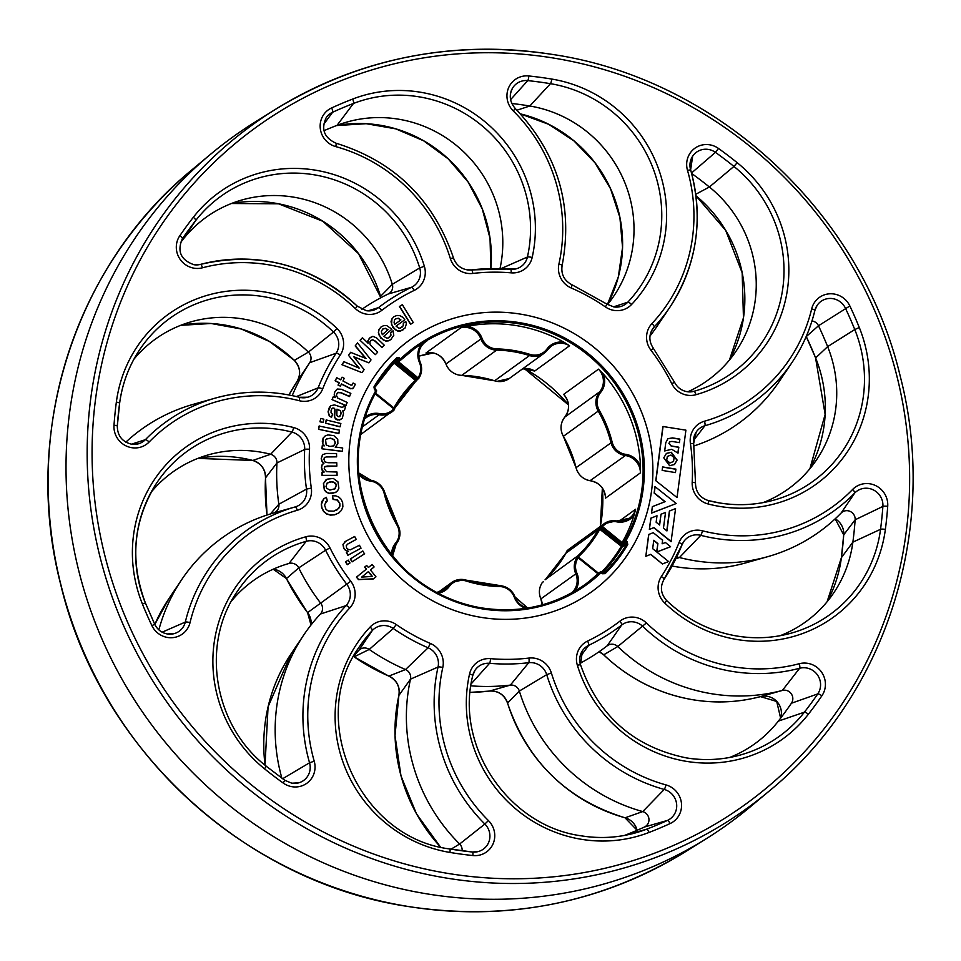 <?xml version="1.0" encoding="UTF-8"?>
<svg xmlns="http://www.w3.org/2000/svg" width="961" height="961" viewBox="0 0 961 961"><rect width="100%" height="100%" fill="white"/><g stroke="black" fill="none" stroke-linecap="round" stroke-linejoin="round"><path stroke-width="1.44" d="M780.296 635.665A122.576 118.575 54.1 0 0 833.812 592.757A122.576 118.575 54.1 0 0 852.875 542.136A383.787 371.27 54.1 0 0 855.146 519.769A8.337 8.06 54.1 0 0 841.103 513.042A175.503 169.785 -125.9 0 1 767.851 556.635A175.503 169.785 -125.9 0 1 679.427 557.524A8.337 8.06 54.1 0 0 676.556 557.308M281.885 778.182A175.503 169.785 -125.9 0 1 303.952 634.704A175.503 169.785 -125.9 0 1 320.409 614.031A8.337 8.06 54.1 0 0 320.794 603.352A208.273 201.486 -125.9 0 1 298.727 567.903A8.337 8.06 54.1 0 0 289.033 563.458L289.033 563.458A122.576 118.575 54.1 0 0 231.589 600.937M462.133 850.785A8.337 8.06 54.1 0 0 459.634 844.01A175.503 169.785 -125.9 0 1 410.491 679.163A8.337 8.06 54.1 0 0 405.53 669.553A208.273 201.486 -125.9 0 1 369.216 649.444A8.337 8.06 54.1 0 0 358.765 650.429A122.576 118.575 54.1 0 0 353.816 656.051M729.555 757.496A122.576 118.575 54.1 0 0 778.338 721.122A383.787 371.27 54.1 0 0 791.42 703.248A8.337 8.06 54.1 0 0 782.362 690.43A175.503 169.785 -125.9 0 1 617.767 646.537A8.337 8.06 54.1 0 0 607.184 645.816A208.273 201.486 -125.9 0 1 580.132 663.27M624.518 835.433A383.787 371.27 54.1 0 0 644.375 827.049A8.337 8.06 54.1 0 0 642.741 811.577A175.503 169.785 -125.9 0 1 519.336 691.055A8.337 8.06 54.1 0 0 510.363 685.097A208.273 201.486 -125.9 0 1 470.89 685.83M158.853 629.863A175.503 169.785 -125.9 0 1 181.725 579.591A175.503 169.785 -125.9 0 1 273.224 513.126A8.337 8.06 54.1 0 0 278.846 504.237A208.273 201.486 -125.9 0 1 276.948 462.95A8.337 8.06 54.1 0 0 270.594 454.265A122.576 118.575 54.1 0 0 208.549 454.805A122.576 118.575 54.1 0 0 151.093 492.284M768.956 791.263A421.831 408.077 -125.9 0 1 445.832 877.97A421.831 408.077 -125.9 0 1 97.301 545.428A421.831 408.077 -125.9 0 1 275.146 109.542C360.723 57.468 453.784 39.197 554.341 54.717C718.372 79.715 861.993 213.438 900.385 376.88C939.534 527.925 886.486 695.271 768.956 791.263L750.493 806.675A423.489 409.686 -125.9 0 1 706.251 838.725A423.489 409.686 -125.9 0 1 426.095 893.73A423.489 409.686 -125.9 0 1 83.187 587.111A423.489 409.686 -125.9 0 1 210.507 154.325A423.489 409.686 -125.9 0 1 254.749 122.275L275.146 109.542A421.831 408.077 -125.9 0 1 554.209 54.753M763.118 502.603A122.576 118.575 54.1 0 0 816.634 459.694A122.576 118.575 54.1 0 0 827.637 346.633A383.787 371.27 54.1 0 0 818.496 325.755A8.337 8.06 54.1 0 0 811.985 320.95M520.814 314.175A155.346 150.276 -125.9 0 1 647.954 431.621A155.346 150.276 -125.9 0 1 591.988 591.556A155.346 150.276 -125.9 0 1 480.896 617.334A155.346 150.276 -125.9 0 1 353.756 499.888A155.346 150.276 -125.9 0 1 409.734 339.954A155.346 150.276 -125.9 0 1 520.814 314.175A155.346 150.276 54.1 0 0 426.78 329.311A155.346 150.276 54.1 0 0 351.51 489.798A155.346 150.276 54.1 0 0 480.896 617.334A155.346 150.276 54.1 0 0 607.4 578.678A155.346 150.276 54.1 0 0 645.059 421.687A155.346 150.276 54.1 0 0 520.814 314.175M666.333 453.46L671.162 452.379L676.94 460.187L674.394 464.583M669.757 463.01L673.565 461.484L674.081 457.556L670.958 455.046L667.33 456.439L666.646 460.487L669.757 463.01L673.565 461.484M655.162 486.482L654.309 492.945L665.096 501.666L652.351 506.639L651.498 513.114L676.244 503.504L654.994 486.602L654.141 493.077L664.88 501.75M657.889 543.602L656.783 551.998L670.562 546.689L665.42 542.521L662.129 543.794L662.597 540.238L653.24 532.682L648.687 534.496L645.816 556.287L650.609 554.437L662.429 563.987L668.604 561.548L652.663 548.671L653.768 540.274L657.889 543.602L656.639 551.878M656.831 552.034L670.382 546.809M413.302 322.596L410.539 324.301L399.416 306.499L402.335 304.673L413.302 322.596M403.32 323.304L405.806 321.503L406.383 323.809L405.098 327.977L400.605 330.92L397.806 330.908L395.199 329.671L391.523 324.53L391.968 318.896L393.998 316.649L396.965 315.436L399.98 315.701L402.707 317.226L404.821 319.785L396.052 326.115L398.671 328.097L400.244 328.181L403.38 325.599L403.32 323.304L403.212 325.719L401.722 327.569M403.308 329.695L400.437 331.04L397.638 331.028L392.749 327.437L391.019 321.755L391.8 319.028L393.998 316.649M368.111 343.113L368.075 340.626L369.372 338.212L372.904 336.314L376.664 337.96L384.22 345.155L382.01 347.534L375.09 340.951L372.7 339.701L370.67 340.711L369.877 342.008L370.177 344.807L377.625 352.255L375.415 354.633L360.051 340.29L362.429 337.779L368.063 343.149M367.943 343.233L367.907 340.747L370.357 337.311M382.01 347.534L374.922 341.071L372.532 339.822L370.502 340.831M366.021 358.441L355.354 345.828L357.456 342.873L371.018 359.907L368.916 362.862L353.684 356.663L364.111 369.637L361.973 372.64L341.876 364.675L343.978 361.72L359.126 368.111M358.837 367.991L348.519 355.33L350.633 352.351L365.985 358.489M365.673 358.357L355.186 345.948L357.456 342.873M368.916 362.862L353.816 356.915M353.456 387.956L350.921 388.688L341.491 383.92L340.398 386.13L338.2 384.965L339.293 382.754L335.281 380.64L336.734 377.709L340.735 379.823L342.044 377.18L344.242 378.346L342.933 380.988L350.885 385.133L352.098 385.013L353.107 383.019L355.378 384.22L353.456 387.956L352.086 388.833L353.276 388.076L350.753 388.809L341.407 384.088M340.398 386.13L338.032 385.085L339.125 382.874L335.113 380.772L336.734 377.709M340.65 379.787L342.044 377.18M351.93 385.145L353.107 383.019M349.636 396.437L340.951 392.665L338.308 392.328L336.77 394.01L336.494 395.512L337.743 398.058L347.221 402.467L345.84 405.626L332.013 399.62L333.335 396.617L335.449 397.47L334.368 394.863L334.704 392.1L337.311 389.049L341.359 389.277L350.849 393.397L349.468 396.569L340.771 392.785L337.683 392.665M335.269 397.59L334.2 394.995L334.536 392.232L337.143 389.169M337.311 389.049L336.542 389.517M331.557 417.338L329.455 415.933L328.242 411.68L330.776 405.686L334.512 404.917L341.864 407.32L342.729 407.44L343.329 406.143L345.504 406.851L344.434 410.431L342.837 410.827L343.485 413.566L342.332 418.107L339.485 420.065L335.521 418.684L334.584 416.99L335.101 409.758L333.923 407.969L332.038 408.461L331.125 410.299L331.04 412.665L332.47 414.191L331.557 417.338L329.275 416.053L328.073 411.813L329.347 407.416L331.016 405.482M342.56 407.572L343.329 406.143M344.266 410.563L342.669 410.948M340.963 419.513L337.359 419.993L335.341 418.804L334.26 415.116L334.692 408.773L333.755 408.089L331.869 408.581M324.193 472.019L322.367 470.229L321.611 467.382L322.151 464.848L323.977 463.19L322.115 461.22L321.382 458.457L322.44 454.757L326.272 453.46L336.542 453.52L336.626 456.835L326.308 456.835L324.253 457.977L324.001 459.49L325.094 461.941L328.049 462.721L336.77 462.77L336.855 466.085L327.305 466.025L324.962 466.578L324.229 468.656L326.524 471.671L336.999 472.019L337.083 475.335L322.031 475.359L321.959 472.223L324.073 472.115M324.025 472.151L322.199 470.349L321.43 467.514L321.983 464.968L323.809 463.31L321.947 461.352L321.214 458.577L322.884 454.337M323.977 463.19L323.076 463.682M336.626 456.835L326.139 456.955L324.085 458.109M336.855 466.085L324.794 466.698M336.302 491.96L332.158 493.51L328.986 493.377L326.32 492.2L324.35 490.026L323.413 483.635L326.896 479.311M327.064 479.191L333.299 478.434L337.924 481.797L338.873 488.176L337.611 490.735L335.389 492.5L329.155 493.257L326.488 492.068L324.53 489.894L323.581 483.515L325.983 479.851M366.285 569.2L364.627 567.134L366.621 565.524L368.447 567.458L372.123 564.491L374.105 566.966L370.441 569.945L375.967 576.816L373.288 578.966L358.453 579.615L356.459 577.141L366.453 569.08L364.627 567.134M364.459 553.872L352.11 561.861L350.272 559.05L362.802 550.941L364.459 553.872M349.864 563.05L347.257 564.696L345.467 561.861L348.242 560.107L349.864 563.05M348.471 551.254L345.816 550.401L343.894 548.335L343.113 544.286L345.744 541.247L354.657 536.49L356.255 539.433L348.098 543.782L346.236 545.644L346.609 547.95L347.594 549.151L350.321 549.824L359.438 545.259L361.036 548.202L347.882 555.266L346.368 552.467L348.471 551.254L345.648 550.521L343.726 548.455L342.945 544.406L345.564 541.367M345.744 541.247L344.795 541.848M356.255 539.433L347.377 544.262M339.017 512.826L334.608 514.832L330.428 515.12L326.62 513.991L323.569 511.48L321.671 507.612L321.286 504.297L321.935 501.342L324.313 498.375M325.887 501.834L327.305 500.837L324.458 504.801L326.043 509.45L328.254 510.964L333.851 511.168L338.692 508.489L339.894 506.171L339.81 503.228L337.335 499.936L333.263 499.3L332.35 495.852L335.809 495.852L338.825 497.053L341.179 499.324L342.645 502.555L342.885 506.807L341.443 510.387L338.632 513.078L334.776 514.7L330.596 514.988L326.788 513.859L323.737 511.36L321.839 507.492L321.454 504.177L323.749 498.855L326.38 497.293L327.305 500.837L325.719 501.954M337.419 509.606L339.726 506.291L339.641 503.348L337.167 500.056L333.083 499.432L332.35 495.852M336.302 446.312L335.161 447.117L336.302 446.312M324.434 445.772L322.764 443.598L323.364 437.844L325.262 435.886L327.893 434.913L333.863 435.633L337.755 439.357L337.864 443.73L335.329 447.045L342.717 447.994L342.236 451.418L321.947 448.811L322.247 445.688L324.362 445.82M324.253 445.892L322.596 443.718L322.283 440.967L323.196 437.976L325.094 436.006M338.777 433.555L318.535 429.303L319.1 426.059L339.509 430.18L338.777 433.555M340.026 426.852L325.491 423.164L326.187 419.957L340.867 423.513L340.026 426.852M322.98 422.54L319.953 421.771L320.818 418.431L323.857 419.2L322.98 422.54M389.253 337.503L390.851 335.269L390.574 332.974L393.049 330.824L393.782 335.293L390.671 339.762M391.283 339.257L388.604 340.843L385.817 341.095L380.64 337.996L378.382 332.47L378.898 329.683L381.349 326.716M669.577 510.916L666.934 530.952L663.462 528.154L665.529 512.477L661.036 514.207L659.618 525.03L656.147 522.231L657 515.769L650.825 518.195L649.36 529.403L653.744 527.709L671.054 541.704L675.571 508.609L669.397 511.048L666.79 530.832M661.036 514.207L659.474 524.922M655.774 480.68L677.037 497.558L685.902 430.156L662.898 426.504L655.774 480.68L677.037 497.558M125.843 442.144A175.503 169.785 -125.9 0 1 193.149 404.365L215.156 398.142A167.154 161.712 -125.9 0 1 299.376 397.301A4.168 0.685 -75.6 0 1 299.448 397.289C271.062 390.13 242.953 390.418 215.156 398.142A167.154 161.712 -125.9 0 0 145.387 439.67A16.685 16.145 54.1 0 1 138.42 443.814L131.489 444.186L145.387 439.67A4.168 1.045 -135.8 0 1 149.111 442.024A20.842 20.157 -125.9 0 1 131.669 447.682A20.842 20.157 -125.9 0 1 113.999 425.206A396.292 383.367 -125.9 0 1 116.353 402.106A135.081 130.672 -125.9 0 1 202.447 296.817A135.081 130.672 -125.9 0 1 337.059 328.53A20.842 20.157 -125.9 0 1 340.314 355.017A195.78 189.389 54.1 0 0 322.668 388.929A20.842 20.157 -125.9 0 1 301.033 401.073A20.842 20.157 -125.9 0 1 299.267 400.713A163.01 157.688 54.1 0 0 149.111 442.024M292.216 395.608A208.273 201.486 -125.9 0 1 309.706 362.693A8.337 8.06 54.1 0 0 308.397 352.098A122.576 118.575 54.1 0 0 191.371 321.743A122.576 118.575 54.1 0 0 133.915 359.222M499.972 268.696A122.576 118.575 54.1 0 0 347.161 121.987A122.576 118.575 54.1 0 0 337.011 125.362A383.787 371.27 54.1 0 0 323.941 130.696M361.889 309.298A208.273 201.486 -125.9 0 1 388.22 293.994A8.337 8.06 54.1 0 0 392.316 284.336A122.576 118.575 54.1 0 0 242.112 199.924A122.576 118.575 54.1 0 0 182.662 239.878A383.787 371.27 54.1 0 0 180.38 242.833M607.544 304.517A122.576 118.575 54.1 0 0 613.923 295.928A122.576 118.575 54.1 0 0 529.799 106.01A383.787 371.27 54.1 0 0 511.805 103.476M687.115 391.716A16.685 16.145 54.1 0 0 693.974 391.319A4.168 0.997 74.2 0 1 695.968 394.707A20.842 20.157 -125.9 0 1 687.223 395.187A20.842 20.157 -125.9 0 1 671.715 383.595A195.78 189.389 54.1 0 0 650.981 350.272A20.842 20.157 -125.9 0 1 651.93 323.569A163.01 157.688 54.1 0 0 687.487 170.325L690.599 169.857A167.154 161.712 -125.9 0 1 669.817 307.316L657.048 326.296A175.503 169.785 -125.9 0 1 649.984 336.002M687.788 391.8A122.576 118.575 54.1 0 0 736.15 351.053A122.576 118.575 54.1 0 0 709.386 186.999A383.787 371.27 54.1 0 0 691.656 173.485M719.669 502.975A130.924 126.66 54.1 0 0 774.458 499.972A130.924 126.66 54.1 0 0 854.773 329.539A392.136 379.355 54.1 0 0 845.428 308.217A16.685 16.145 54.1 0 0 814.856 310.547A167.154 161.712 -125.9 0 1 792.044 362.441L779.275 381.409A175.503 169.785 -125.9 0 1 694.022 445.952M361.672 577.105L372.351 576.408L368.447 571.555L361.672 577.105M364.796 567.014L366.79 565.404M373.457 578.834L358.621 579.495L356.459 577.141M356.639 577.02L366.453 569.08M368.447 567.458L372.123 564.491M372.099 576.432L368.279 571.687M364.627 553.752L352.11 561.861M352.279 561.741L350.441 558.93M350.032 562.93L347.257 564.696M347.438 564.563L345.636 561.741M361.036 548.202L347.882 555.266M348.062 555.134L346.537 552.347M323.581 498.975L324.229 498.435M336.542 510.147L337.515 509.546M334.728 489.065L336.254 485.341L334.116 482.314L330.416 481.725L327.016 483.167M336.422 485.221L335.677 483.371L332.506 481.617L327.184 483.035L326.031 486.47L326.764 488.32L329.923 490.074L335.245 488.656L336.254 485.341M336.218 492.02L335.221 492.621M324.878 457.28L324.253 457.977M337.083 475.335L322.031 475.359M322.199 475.239L322.127 472.103M333.503 445.964L335.281 443.069L333.947 439.67L330.464 438.276L326.404 439.057M326.74 438.853L325.611 439.874L326.139 444.919L329.839 446.457L333.671 445.844L335.461 442.949L334.116 439.549L330.632 438.156L326.488 438.997M336.47 446.192L335.329 446.997M342.404 451.286L321.947 448.811M322.127 448.679L322.415 445.568M338.945 433.423L318.535 429.303M318.704 429.183L319.268 425.939M340.194 426.732L325.491 423.164M325.659 423.044L326.356 419.825M323.16 422.408L319.953 421.771M320.121 421.639L320.818 418.431M339.113 416.786L340.807 414.491L340.867 412.017L340.29 410.84L337.011 409.374M340.458 410.719L336.963 409.17L336.818 415.332L338.308 416.678L340.062 416.113L341.179 413.194L340.29 410.84M339.281 416.666L339.894 416.233M332.674 408.065L332.038 408.461M346.008 405.506L332.013 399.62M332.182 399.488L333.335 396.617M361.973 372.64L341.876 364.675M359.174 368.075L348.519 355.33M348.687 355.198L350.801 352.219M342.044 364.555L344.146 361.6M371.27 340.17L370.67 340.711M375.415 354.633L360.051 340.29M360.231 340.17L362.429 337.779M388.028 329.695L385.385 328.278L382.598 329.106L381.313 331.797L382.346 334.704L388.028 329.695L385.205 328.41L382.43 329.227M383.775 328.494L382.598 329.106M391.463 339.125L388.773 340.723L385.986 340.975L383.283 339.99L379.163 335.221L378.55 332.35L379.066 329.551L380.868 327.112L383.691 325.611L386.718 325.587L391.908 329.203L383.799 336.362L386.598 338.092L388.16 338.02L391.019 335.137L390.574 332.974M390.743 332.854L393.049 330.824M382.334 334.68L387.848 329.815M394.094 322.848L394.767 324.325L400.905 319.893L398.395 318.247L395.548 318.788L394.466 319.953L394.094 322.848M400.725 320.025L398.214 318.367L395.367 318.92M404.821 319.785L396.052 326.115M413.47 322.476L410.539 324.301M410.707 324.181L399.584 306.379M653.744 540.514L657.72 543.722M648.855 534.376L645.816 556.287M645.984 556.155L650.609 554.437M650.789 554.305L662.429 563.975M662.597 563.855L668.604 561.548M651.005 518.075L649.36 529.403M649.528 529.283L653.744 527.709M653.912 527.589L671.234 541.584M652.519 506.507L651.498 513.114M651.666 512.982L676.244 503.504M663.775 457.856L666.417 453.4L671.331 452.259L677.121 460.067L674.478 464.523L669.565 465.665L663.775 457.856M675.907 469.124L675.451 472.596L662.141 470.385L662.597 466.914L675.907 469.124L675.307 472.572M662.573 467.07L675.739 469.244M663.078 426.384L655.943 480.56M679.871 439.105L679.415 442.649L672.027 441.423L669.865 441.736L669.084 443.261L671.343 445.952L678.814 447.189L678.022 453.148L671.727 449.292L664.688 450.949L665.769 442.709L667.895 438.696L672.508 437.892L679.871 439.105L679.259 442.625M667.811 438.757L672.34 438.012L679.703 439.225M669.793 441.796L668.904 443.381L671.174 446.072L678.634 447.309L677.889 452.979M667.33 456.439L666.646 460.487M666.814 460.367L669.925 462.878M481.99 338.224A16.037 15.508 54.1 0 0 496.825 348.915A120.161 116.245 -125.9 0 1 513.582 350.465A120.161 116.245 -125.9 0 1 530.016 354.405A16.037 15.508 54.1 0 0 546.977 348.987A18.151 17.562 -125.9 0 1 564.215 342.344L569.561 345.78A17.094 16.529 54.1 0 0 547.602 349.78A17.094 16.529 -125.9 0 1 529.523 355.558A119.104 115.224 54.1 0 0 513.222 351.654A119.104 115.224 54.1 0 0 496.621 350.116A17.094 16.529 -125.9 0 1 480.8 338.728A17.094 16.529 54.1 0 0 460.812 327.773L467.202 326.284A18.151 17.562 -125.9 0 1 481.99 338.224L445.952 363.967A17.094 16.529 54.1 0 0 461.773 375.367L461.7 375.367M576.023 467.719C578.162 474.854 582.834 479.191 590.03 480.728L625.395 455.538L625.719 454.349A18.151 17.562 -125.9 0 1 640.494 466.289L640.398 472.872A17.094 16.529 54.1 0 0 625.395 455.538A17.094 16.529 -125.9 0 1 610.896 442.444A119.104 115.224 54.1 0 0 598.222 411.068L563.35 436.342L576.047 467.683A17.094 16.529 54.1 0 0 590.547 480.788L590.474 480.776M603.568 573.321L602.331 573.753L601.045 572.72L601.49 572.047A1.057 1.057 0 0 0 600.997 571.831A1.057 1.033 55.3 0 0 600.108 572.095L601.045 572.72A146.637 141.856 -125.9 0 1 482.026 608.83A146.637 141.856 -125.9 0 1 375.775 390.719L374.478 389.673L373.961 386.947A150.108 145.219 -125.9 0 1 396.653 357.852L397.169 358.765L398.539 358.717L394.947 362.177L416.245 379.391L418.107 377.625A16.037 15.508 54.1 0 0 419.404 362.357A18.151 17.562 -125.9 0 1 421.855 343.774A145.579 140.823 54.1 0 0 413.999 348.927M622.175 542.485A145.579 140.823 54.1 0 0 634.056 515.204A18.151 17.562 -125.9 0 1 616.83 521.859A16.037 15.508 54.1 0 0 602.523 526.604L622.115 542.581L624.818 540.406A1.057 1.009 51.2 0 0 625.094 541.752L625.935 540.791A146.637 141.856 -125.9 0 0 588.312 353.612A146.637 141.856 -125.9 0 0 400.665 358.789L399.824 359.75A1.057 1.009 53.2 0 0 401.181 359.726L396.785 362.033L399.824 359.75L398.539 358.717L399.38 357.756L401.181 359.726L415.248 348.014A145.579 140.823 54.1 0 0 401.193 359.714M571.771 592.841A17.094 16.529 54.1 0 0 575.711 573.633A17.094 16.529 -125.9 0 1 577.093 557.368L578.174 557.824A16.037 15.508 54.1 0 0 576.876 573.08A18.151 17.562 -125.9 0 1 574.906 591.063M577.093 557.368A1.057 1.033 -122.9 0 1 578.102 556.936A1.057 1.057 0 0 0 577.381 557.092L576.528 557.644A1.057 1.033 -123 0 0 576.252 557.909L577.093 557.368M393.578 362.429L394.106 363.138L394.947 362.177A1.057 1.021 -133.9 0 0 394.01 361.973M534.712 371.03L522.736 368.748A17.094 16.529 -125.9 0 1 534.712 371.03L569.561 345.78M445.928 363.991C441.952 355.438 435.441 351.75 426.372 352.939L425.951 353.023A17.094 16.529 -125.9 0 1 445.952 363.967L445.928 363.991C448.451 370.141 452.931 373.853 459.346 375.15L461.736 375.379A119.104 115.224 -125.9 0 1 494.663 380.808A17.094 16.529 54.1 0 0 509.222 378.538L496.969 381.385L494.603 380.784L529.523 355.558L530.016 354.405M605.55 498.122L605.502 497.197C604.349 488.14 599.352 482.674 590.51 480.8A17.094 16.529 -125.9 0 1 605.55 498.122L640.398 472.872M564.792 417.086C569.897 409.927 569.753 402.659 564.383 395.271L563.639 394.394A17.094 16.529 -125.9 0 1 564.804 417.074L564.792 417.086C560.323 423.068 559.843 429.483 563.35 436.342M543.277 581.801L543.482 581.585A1.057 1.009 51.8 0 0 543.277 581.801L542.244 582.606A1.057 1.009 -128.2 0 1 542.448 582.39A1.057 1.057 0 0 0 542.232 582.63A17.094 16.529 54.1 0 0 540.863 598.883L540.863 598.883A17.094 16.529 -125.9 0 1 542.292 604.829M542.22 582.642L542.232 582.63C538.989 587.724 538.52 593.153 540.839 598.907L576.876 573.08M567.495 550.737L569.224 548.983A17.094 16.529 54.1 0 0 566.666 551.29L566.666 551.302A1.057 1.033 56 0 0 566.473 552.347M619.04 521.258L635.617 509.246L634.056 515.204M421.855 343.774L427.08 340.783L423.825 343.149M564.215 342.344A145.579 140.823 54.1 0 0 467.202 326.284M640.494 466.289A145.579 140.823 54.1 0 0 603.124 373.769A18.151 17.562 -125.9 0 1 600.673 392.364A16.037 15.508 54.1 0 0 599.328 410.407A120.161 116.245 -125.9 0 1 612.121 442.06A16.037 15.508 54.1 0 0 625.719 454.349M563.639 394.394L598.499 369.156L603.124 373.769M393.866 407.896A16.037 15.508 54.1 0 0 394.286 407.212A120.161 116.245 -125.9 0 1 414.684 381.049A16.037 15.508 54.1 0 0 415.38 380.34L415.945 381.205L417.723 379.199M600.481 526.844L601.526 526.039A1.057 1.009 52.6 0 0 601.682 527.565L600.637 528.358A1.057 1.009 -127.4 0 1 600.481 526.844L598.727 528.898L599.82 529.331A16.037 15.508 54.1 0 0 599.292 530.196A120.161 116.245 -125.9 0 1 578.894 556.359A16.037 15.508 54.1 0 0 578.282 556.972M578.017 556.924L577.201 556.503L576.252 557.909M584.781 584.708A145.579 140.823 54.1 0 0 597.826 573.693L578.174 557.824L578.618 557.152A1.057 1.057 0 0 0 578.126 556.936M586.042 583.808C554.905 605.67 520.213 613.719 481.978 607.953A145.579 140.823 54.1 0 0 586.042 583.808A145.579 140.823 54.1 0 0 600.108 572.095L597.826 573.693M627.761 544.563A150.108 145.219 -125.9 0 1 605.07 573.657L602.751 573.104L604.121 573.056A149.051 144.198 54.1 0 0 626.656 544.154L627.761 544.563L627.233 541.836L626.656 544.154L622.199 546.941A148.426 143.597 -125.9 0 1 602.451 572.816M622.115 542.581L622.163 544.106L625.094 541.752L626.392 542.797L621.947 545.572A1.057 1.009 -122 0 1 622.199 546.941L599.82 529.331L600.637 528.358L621.947 545.572L621.106 546.533A147.369 142.564 54.1 0 1 601.586 572.119M376.484 391.367A1.057 1.033 57.8 0 0 376.219 390.082M374.646 387.643L397.169 358.765A149.051 144.198 54.1 0 0 374.658 387.631L376.472 391.403A145.579 140.823 54.1 0 0 481.941 607.965M578.162 556.948A1.057 1.033 -122.9 0 1 578.594 557.164L598.487 573.2M377.445 383.091A147.369 142.564 54.1 0 1 394.106 363.138L415.38 380.34L416.245 379.391A1.057 1.009 51.8 0 0 417.518 379.415L415.933 381.217A17.094 16.529 -125.9 0 1 415.2 381.973A119.104 115.224 54.1 0 0 394.995 407.86A17.094 16.529 -125.9 0 1 394.539 408.617M365.144 417.146A18.151 17.562 -125.9 0 1 379.451 413.59A16.037 15.508 54.1 0 0 393.77 408.845L394.334 409.71A17.094 16.529 -125.9 0 1 379.078 414.768A17.094 16.529 54.1 0 0 364.531 419.08L366.369 417.518M394.346 409.686A1.057 1.033 56 0 0 394.214 408.197L375.535 393.085L394.19 408.185L393.77 408.845L375.15 393.794M396.785 362.033L417.266 378.586A1.057 1.009 51.8 0 0 418.756 378.394L398.479 361.756M627.233 541.836L624.818 540.406A145.579 140.823 54.1 0 0 594.619 360.747A145.579 140.823 54.1 0 0 415.248 348.014M622.163 544.106L601.682 527.565L602.523 526.604L601.526 526.039A17.094 16.529 -125.9 0 1 616.301 520.898M599.075 573.717L597.898 573.621M401.181 359.714A1.057 1.057 0 0 1 401.085 359.798L398.383 361.816M685.854 851.458C600.277 903.532 507.216 921.803 406.659 906.283C242.628 881.285 99.007 747.562 60.615 584.12C21.466 433.075 74.514 265.729 192.044 169.737A421.831 408.077 54.1 0 0 65.24 600.829A421.831 408.077 54.1 0 0 406.791 906.247A421.831 408.077 54.1 0 0 685.854 851.458L706.251 838.725M554.509 58.213A417.663 404.04 54.1 0 0 95.607 398.683A417.663 404.04 54.1 0 0 447.201 873.297A417.663 404.04 54.1 0 0 906.103 532.826A417.663 404.04 54.1 0 0 554.509 58.213M686.118 757.869A130.924 126.66 54.1 0 0 740.895 754.853A130.924 126.66 54.1 0 0 804.393 712.173A4.168 1.021 37.9 0 1 808.393 714.215A135.081 130.672 -125.9 0 1 686.214 761.328A135.081 130.672 -125.9 0 1 577.357 665.228A20.842 20.157 -125.9 0 1 587.591 641.059A195.78 189.389 54.1 0 0 619.941 621.142A20.842 20.157 -125.9 0 1 646.405 622.956L617.767 646.537L603.724 654.813A167.154 161.712 54.1 0 0 692.893 699.74A167.154 161.712 54.1 0 0 760.487 696.617A4.168 0.985 75.2 0 1 760.475 696.617L776.716 701.458L780.62 718.167A16.685 16.145 -125.9 0 0 760.487 696.617L782.362 690.43L799.636 668.255A167.154 161.712 -125.9 0 1 732.054 671.379A167.154 161.712 -125.9 0 1 642.873 626.452A16.685 16.145 54.1 0 0 621.683 625.01A199.924 193.413 -125.9 0 1 588.649 645.348L579.927 657.252M736.847 636.038A130.924 126.66 54.1 0 0 791.636 633.035A130.924 126.66 54.1 0 0 880.552 529.295A392.136 379.355 54.1 0 0 882.883 506.435L855.146 519.769L843.722 534.796A392.136 379.355 -125.9 0 1 841.404 557.656A130.924 126.66 -125.9 0 1 827.085 601.778L841.38 557.728A4.168 0.733 7.5 0 1 841.404 557.656L852.875 542.136L880.552 529.295A4.168 0.733 7.5 0 1 885.369 529.391A135.081 130.672 -125.9 0 1 736.955 639.509A135.081 130.672 -125.9 0 1 664.664 602.979A20.842 20.157 -125.9 0 1 661.396 576.492A195.78 189.389 54.1 0 0 679.043 542.581A20.842 20.157 -125.9 0 1 702.443 530.796A163.01 157.688 54.1 0 0 716.185 533.691A163.01 157.688 54.1 0 0 852.599 489.485A4.168 1.045 44.2 0 1 854.761 492.969A167.154 161.712 -125.9 0 1 714.876 538.316A167.154 161.712 -125.9 0 1 700.773 535.337A16.685 16.145 54.1 0 0 682.07 544.695M841.38 557.8A4.168 0.733 7.5 0 1 841.38 557.728L843.698 534.869L835.157 518.856M672.075 566.029A167.154 161.712 54.1 0 0 675.727 566.678A167.154 161.712 54.1 0 0 745.844 562.858C722.876 569.284 699.476 570.558 675.643 566.678L672.063 566.041M849.86 305.97L818.496 325.755L806.279 336.566A392.136 379.355 -125.9 0 1 815.613 357.9A130.924 126.66 -125.9 0 1 809.907 468.716L825.139 414.407L815.577 357.96L827.637 346.633L854.773 329.539L859.302 327.521A135.081 130.672 -125.9 0 1 719.777 506.447A135.081 130.672 -125.9 0 1 708.077 503.96A20.842 20.157 -125.9 0 1 692.196 482.254A195.78 189.389 54.1 0 0 690.406 443.441A20.842 20.157 -125.9 0 1 704.461 421.218A163.01 157.688 54.1 0 0 811.685 308.889A20.842 20.157 -125.9 0 1 829.331 293.826A20.842 20.157 -125.9 0 1 849.86 305.97A396.292 383.367 -125.9 0 1 859.302 327.521M815.649 357.972L806.195 336.53M131.561 444.21A16.685 16.145 54.1 0 0 138.42 443.814M300.925 397.614A16.685 16.145 54.1 0 0 318.115 387.86A4.168 0.901 21.6 0 1 322.668 388.929M193.906 264.719A16.685 16.145 54.1 0 0 200.513 264.383A4.168 0.985 -104.8 0 1 200.525 264.383A167.154 161.712 -125.9 0 1 357.276 306.187L357.336 306.175C311.472 264.78 259.194 250.845 200.525 264.383A4.168 0.985 -104.8 0 1 202.447 267.795A20.842 20.157 -125.9 0 1 194.014 268.179A20.842 20.157 -125.9 0 1 179.815 235.745A396.292 383.367 -125.9 0 1 193.317 217.294A135.081 130.672 -125.9 0 1 321.37 171.286A135.081 130.672 -125.9 0 1 424.366 266.281A20.842 20.157 -125.9 0 1 414.119 290.45A195.78 189.389 54.1 0 0 381.781 310.367A20.842 20.157 -125.9 0 1 366.429 314.163A20.842 20.157 -125.9 0 1 355.306 308.553A163.01 157.688 54.1 0 0 202.447 267.795M366.177 310.667A16.685 16.145 54.1 0 0 378.478 307.628A4.168 1.057 52.4 0 1 381.781 310.367M467.022 269.837A16.685 16.145 54.1 0 0 471.419 269.933A4.168 0.925 83.3 0 1 471.455 269.921A4.168 0.925 83.3 0 1 472.788 273.441A20.842 20.157 -125.9 0 1 467.13 273.308A20.842 20.157 -125.9 0 1 450.349 258.533A163.01 157.688 54.1 0 0 335.737 146.601A20.842 20.157 -125.9 0 1 320.265 128.281A20.842 20.157 -125.9 0 1 331.641 107.92A396.292 383.367 -125.9 0 1 352.687 99.055A135.081 130.672 -125.9 0 1 488.38 124.654A135.081 130.672 -125.9 0 1 532.166 257.488A20.842 20.157 -125.9 0 1 511.168 272.852A195.78 189.389 54.1 0 0 472.788 273.441M613.803 306.919A16.685 16.145 54.1 0 0 627.809 302.174A4.168 1.033 43.3 0 1 631.581 304.493A20.842 20.157 -125.9 0 1 613.911 310.379A20.842 20.157 -125.9 0 1 605.454 306.955A195.78 189.389 54.1 0 0 571.327 288.048A20.842 20.157 -125.9 0 1 558.918 264.023A163.01 157.688 54.1 0 0 513.27 110.923A20.842 20.157 -125.9 0 1 508.693 87.535A20.842 20.157 -125.9 0 1 528.814 75.967A396.292 383.367 -125.9 0 1 551.77 79.066A135.081 130.672 -125.9 0 1 658.741 169.424A135.081 130.672 -125.9 0 1 631.581 304.493M674.562 382.418L674.598 382.37C677.325 387.511 681.481 390.622 687.055 391.692L693.974 391.319A130.924 126.66 54.1 0 0 782.014 293.297A130.924 126.66 54.1 0 0 733.94 166.433A392.136 379.355 54.1 0 0 715.44 152.355A16.685 16.145 54.1 0 0 690.575 169.749M646.405 622.956A163.01 157.688 54.1 0 0 733.363 666.766A163.01 157.688 54.1 0 0 799.276 663.715A4.168 0.985 75.2 0 1 799.636 668.255A16.685 16.145 54.1 0 1 817.763 693.914L791.42 703.248M580.924 835.782A130.924 126.66 54.1 0 0 635.846 832.791A130.924 126.66 54.1 0 0 646.693 829.175A4.168 1.021 68.9 0 1 649.023 832.454A135.081 130.672 -125.9 0 1 581.165 839.265A135.081 130.672 -125.9 0 1 469.545 674.021A20.842 20.157 -125.9 0 1 490.542 658.657A195.78 189.389 54.1 0 0 528.922 658.069A20.842 20.157 -125.9 0 1 551.374 672.976A163.01 157.688 54.1 0 0 665.973 784.909A20.842 20.157 -125.9 0 1 681.445 803.228A20.842 20.157 -125.9 0 1 670.069 823.589A396.292 383.367 -125.9 0 1 649.023 832.454M291.736 783.215A16.685 16.145 54.1 0 0 309.55 762.782A167.154 161.712 -125.9 0 1 346.008 605.634A16.685 16.145 54.1 0 0 346.777 584.252A199.924 193.413 -125.9 0 1 325.599 550.221L298.727 567.903L286.438 578.582A199.924 193.413 54.1 0 0 307.616 612.613A16.685 16.145 -125.9 0 1 311.04 624.974M314.223 761.184A20.842 20.157 -125.9 0 1 291.988 786.699A20.842 20.157 -125.9 0 1 283.219 783.047A396.292 383.367 -125.9 0 1 264.515 768.812A135.081 130.672 -125.9 0 1 214.928 637.924A135.081 130.672 -125.9 0 1 305.742 536.803A20.842 20.157 -125.9 0 1 329.995 547.914A195.78 189.389 54.1 0 0 350.741 581.237A20.842 20.157 -125.9 0 1 349.78 607.941A163.01 157.688 54.1 0 0 314.223 761.184L309.55 762.782L282.642 778.734M167.418 634.008A16.685 16.145 54.1 0 0 185.293 622.091A167.154 161.712 -125.9 0 1 295.255 506.903A16.685 16.145 54.1 0 0 306.511 489.113A199.924 193.413 -125.9 0 1 304.685 449.472L276.948 462.95L265.536 477.833A199.924 193.413 54.1 0 0 267.014 515.036M190.026 622.62A20.842 20.157 -125.9 0 1 167.526 637.467A20.842 20.157 -125.9 0 1 151.85 625.539A396.292 383.367 -125.9 0 1 142.408 603.988A135.081 130.672 -125.9 0 1 163.49 467.623A135.081 130.672 -125.9 0 1 293.634 427.549A20.842 20.157 -125.9 0 1 309.526 449.255A195.78 189.389 54.1 0 0 311.316 488.068A20.842 20.157 -125.9 0 1 297.249 510.291A163.01 157.688 54.1 0 0 190.026 622.62A4.168 0.817 -166.4 0 0 185.293 622.091L162.133 632.182M811.685 308.889A4.168 0.817 13.6 0 1 814.88 310.487C810.315 329.251 802.711 346.561 792.044 362.441A167.154 161.712 -125.9 0 1 704.906 425.735A16.685 16.145 54.1 0 0 693.638 443.538L690.406 443.441M841.103 513.042L854.761 492.969A16.685 16.145 54.1 0 1 882.883 506.435A4.168 0.697 -175.9 0 1 887.712 506.303A396.292 383.367 -125.9 0 1 885.369 529.391M692.677 156.138L690.635 169.797C703.884 219.348 696.953 265.188 669.817 307.316A167.154 161.712 -125.9 0 1 654.141 327.004A16.685 16.145 54.1 0 0 652.579 328.974C648.723 335.389 649.011 341.852 653.432 348.362L650.981 350.272M307.616 612.601L350.741 581.237M451.069 849.164L459.634 844.01L484.861 824.033A167.154 161.712 -125.9 0 1 438.048 667.03A16.685 16.145 54.1 0 0 428.113 647.798A199.924 193.413 -125.9 0 1 393.265 628.494L369.216 649.444L354.104 656.856A199.924 193.413 54.1 0 0 388.965 676.148A16.685 16.145 -125.9 0 1 398.899 695.392A167.154 161.712 54.1 0 0 440.594 847.085M449.844 848.983A392.136 379.355 54.1 0 0 472.404 852.023A16.685 16.145 54.1 0 0 484.861 824.033L488.44 820.586A20.842 20.157 -125.9 0 1 493.017 843.974A20.842 20.157 -125.9 0 1 472.896 855.542A396.292 383.367 -125.9 0 1 449.952 852.443A135.081 130.672 -125.9 0 1 342.981 762.085A135.081 130.672 -125.9 0 1 370.129 627.016A20.842 20.157 -125.9 0 1 396.256 624.554A195.78 189.389 54.1 0 0 430.384 643.462A20.842 20.157 -125.9 0 1 442.793 667.487A163.01 157.688 54.1 0 0 488.44 820.586M388.833 676.1L405.53 669.553L428.113 647.798L430.384 643.462M607.184 645.816L621.683 625.01A4.168 1.057 -127.6 0 0 619.941 621.142M551.374 672.976L546.713 674.658L519.336 691.055L507.564 703.02A167.154 161.712 54.1 0 0 625.082 817.799L642.741 811.577L664.243 789.437A167.154 161.712 -125.9 0 1 546.713 674.658A16.685 16.145 54.1 0 0 528.742 662.706A199.924 193.413 -125.9 0 1 489.545 663.306L471.178 683.872M625.058 835.337L646.693 829.175A392.136 379.355 54.1 0 0 667.511 820.406A16.685 16.145 54.1 0 0 664.243 789.437A4.168 0.673 105.5 0 0 665.973 784.909M470.145 692.364A199.924 193.413 54.1 0 0 489.581 691.067L510.363 685.097L528.742 662.706A4.168 0.925 -96.7 0 0 528.922 658.069M367.955 310.859L378.478 307.628A199.924 193.413 -125.9 0 1 411.5 287.303L388.22 293.994M270.401 513.955L278.846 504.237L306.511 489.113L311.316 488.068M296.444 396.545L318.115 387.86A199.924 193.413 -125.9 0 1 336.122 353.228L309.706 362.693L296.973 381.589A199.924 193.413 54.1 0 0 288.937 394.959L296.973 381.589C301.153 374.141 300.264 367.078 294.306 360.399L294.366 360.387A16.685 16.145 -125.9 0 1 296.973 381.589M835.193 518.82A16.685 16.145 -125.9 0 1 843.722 534.796A4.168 0.697 -175.9 0 0 843.698 534.869M702.443 530.796A4.168 0.685 104.4 0 1 700.773 535.337L679.427 557.524L675.835 558.773M442.793 667.487A4.168 0.805 -167.5 0 0 438.048 667.03L410.491 679.163L398.899 695.392A4.168 0.805 -167.5 0 0 398.875 695.452A4.168 0.805 -167.5 0 0 398.863 695.524M760.475 696.617C738.288 702.443 715.729 703.476 692.821 699.74C658.826 693.866 629.095 678.898 603.664 654.825L599.111 651.702A16.685 16.145 -125.9 0 1 603.724 654.813L603.676 654.765M489.521 691.079A4.168 0.925 -96.7 0 0 489.545 691.079A16.685 16.145 -125.9 0 1 507.564 703.02L507.528 703.08C527.469 761.436 566.63 799.672 625.01 817.799A4.168 0.673 105.5 0 0 625.082 817.799A16.685 16.145 -125.9 0 1 637.095 830.28L625.01 817.799A4.168 0.673 105.5 0 1 624.938 817.751M799.276 663.715A20.842 20.157 -125.9 0 1 821.499 672.051A20.842 20.157 -125.9 0 1 821.907 695.764A396.292 383.367 -125.9 0 1 808.393 714.215M852.599 489.485A20.842 20.157 -125.9 0 1 875.627 485.593A20.842 20.157 -125.9 0 1 887.712 506.303M687.487 170.325A20.842 20.157 -125.9 0 1 695.031 148.126A20.842 20.157 -125.9 0 1 718.504 148.462A396.292 383.367 -125.9 0 1 737.195 162.697A135.081 130.672 -125.9 0 1 786.795 293.585A135.081 130.672 -125.9 0 1 695.968 394.707M180.716 325.323A130.924 126.66 -125.9 0 1 294.366 360.387L308.397 352.098L333.515 332.025A130.924 126.66 54.1 0 0 139.958 349.263A130.924 126.66 54.1 0 0 119.596 403.344A392.136 379.355 54.1 0 0 117.29 426.047M168.956 598.559A167.154 161.712 54.1 0 0 154.805 624.47L168.956 598.559L181.725 579.591M252.671 460.415A4.168 0.685 -75.5 0 0 252.731 460.451L197.882 458.397A130.924 126.66 -125.9 0 1 252.815 460.451A16.685 16.145 -125.9 0 1 265.536 477.833A4.168 0.673 3.1 0 0 265.5 477.905C265.32 469.1 261.068 463.274 252.731 460.451A4.168 0.685 -75.5 0 0 252.815 460.451L270.594 454.265L291.964 432.09A130.924 126.66 54.1 0 0 157.136 482.326A130.924 126.66 54.1 0 0 145.351 603.027M490.855 268.624L490.038 238.436L482.302 209.017L468.091 181.989L448.162 158.829L423.621 140.786L395.8 128.87L366.213 123.705L336.482 125.567A130.924 126.66 -125.9 0 1 490.879 268.624M380.868 297.73L358.465 253.596L322.836 221.282L278.498 203.804L231.445 203.504A130.924 126.66 -125.9 0 1 380.544 296.3A16.685 16.145 -125.9 0 1 380.916 297.706M380.52 296.372L392.316 284.336L419.705 267.939A130.924 126.66 54.1 0 0 319.869 175.875A130.924 126.66 54.1 0 0 195.756 220.465A392.136 379.355 54.1 0 0 182.398 238.724A16.685 16.145 54.1 0 0 182.314 238.833C176.956 251.314 180.788 259.926 193.846 264.683L200.525 264.383M265.02 765.16L268.083 706.743L291.183 653.684A167.154 161.712 54.1 0 0 265.068 765.196M273.248 569.188A16.685 16.145 -125.9 0 1 286.438 578.582L273.212 569.2M520.478 113.903A130.924 126.66 -125.9 0 1 607.448 304.457L618.319 276.948L622.548 247.433L619.905 217.498L610.535 188.752L594.931 162.745L573.933 140.871L548.671 124.305L520.514 113.939M613.55 306.859L627.809 302.174A130.924 126.66 54.1 0 0 654.141 171.262A130.924 126.66 54.1 0 0 550.449 83.679L529.799 106.01L516.958 110.203M695.968 195.756A130.924 126.66 -125.9 0 1 729.423 360.063L743.454 317.827L742.168 272.78L725.675 230.4L695.98 195.84M737.195 162.697L733.94 166.433L709.386 186.999L695.776 194.266M299.52 397.337A16.685 16.145 54.1 0 0 300.781 397.59M340.314 355.017A4.168 0.997 33.4 0 0 336.122 353.228A16.685 16.145 54.1 0 0 333.515 332.025L337.059 328.53M297.249 510.291A4.168 0.997 -105.9 0 0 295.255 506.903L273.224 513.126M309.526 449.255A4.168 0.673 3.1 0 0 304.685 449.472A16.685 16.145 54.1 0 0 291.964 432.09A4.168 0.685 -75.5 0 0 293.634 427.549M450.349 258.533L453.472 257.92C455.802 264.467 460.295 268.431 466.95 269.813L471.455 269.921A199.924 193.413 -125.9 0 1 510.603 269.332A16.685 16.145 54.1 0 0 527.421 257.019A130.924 126.66 54.1 0 0 484.981 128.269A130.924 126.66 54.1 0 0 353.468 103.464A392.136 379.355 54.1 0 0 332.638 112.233A16.685 16.145 54.1 0 0 326.163 117.722C320.89 129.242 324.169 137.735 335.99 143.201A4.168 0.673 -74.5 0 0 335.918 143.201M331.641 107.92A4.168 1.033 65.4 0 1 332.638 112.233L323.605 124.474M352.687 99.055A4.168 1.021 -111.1 0 1 353.468 103.464L337.011 125.362M500.801 268.72L527.421 257.019A4.168 0.805 12.7 0 1 532.166 257.488M179.815 235.745A4.168 0.997 34.4 0 1 182.398 238.724L182.242 238.953M193.317 217.294A4.168 1.021 -142.1 0 1 195.756 220.465L182.662 239.878M414.119 290.45A4.168 1.045 64.3 0 0 411.5 287.303A16.685 16.145 54.1 0 0 419.705 267.939L424.366 266.281M670.069 823.589A4.168 1.033 -114.6 0 0 667.511 820.406L644.375 827.049M490.542 658.657A4.168 0.805 -85.1 0 1 489.545 663.306A16.685 16.145 54.1 0 0 472.764 675.499M778.338 721.122L804.393 712.173A392.136 379.355 54.1 0 0 817.763 693.914A4.168 0.997 -145.6 0 1 821.907 695.764M587.591 641.059A4.168 1.045 -115.7 0 1 588.649 645.348A16.685 16.145 54.1 0 0 580.42 664.592M358.765 650.429L372.339 630.464A130.924 126.66 54.1 0 0 359.858 646.104C306.079 718.636 358.921 837.992 449.772 848.947A4.168 0.757 99.4 0 1 449.952 852.443M396.256 624.554L393.265 628.494A16.685 16.145 54.1 0 0 372.339 630.464A4.168 1.033 -136.7 0 0 370.129 627.016M349.78 607.941A4.168 1.033 -136.9 0 0 346.008 605.634L320.409 614.031M289.033 563.458L306.175 541.319A130.924 126.66 54.1 0 0 237.619 590.979C200.212 643.75 213.534 725.519 266.281 766.193L264.515 768.812M329.995 547.914L325.599 550.221A16.685 16.145 54.1 0 0 306.175 541.319A4.168 0.997 -105.8 0 0 305.742 536.803M558.918 264.023A4.168 0.805 12.5 0 1 562.125 265.548A4.168 0.805 12.5 0 1 562.101 265.608A16.685 16.145 54.1 0 0 561.849 267.026M551.77 79.066A4.168 0.757 -80.6 0 1 550.449 83.679A392.136 379.355 54.1 0 0 527.745 80.616A16.685 16.145 54.1 0 0 510.375 94.346M528.814 75.967A4.168 0.793 96 0 1 527.745 80.616L510.579 99.68M651.93 323.569A4.168 1.033 43.1 0 1 654.141 327.004L651.402 331.04M718.504 148.462L715.44 152.355L691.524 173.004M679.043 542.581A4.168 0.901 -158.4 0 1 682.058 544.743A4.168 0.901 -158.4 0 0 682.058 544.743A199.924 193.413 -125.9 0 1 664.027 579.411L664.027 579.411A4.168 0.997 -146.6 0 0 661.396 576.492M704.461 421.218A4.168 0.997 74.1 0 1 704.906 425.735L693.506 440.462M708.329 500.585A130.924 126.66 54.1 0 0 719.525 502.951M151.85 625.539L154.721 624.434M145.387 603.1L142.408 603.988M283.219 783.047L284.708 780.296M266.209 766.205L284.792 780.284L291.808 783.203L298.739 782.831M472.896 855.542A4.168 0.793 -84 0 0 472.476 852.011A4.168 0.793 -84 0 0 472.404 852.023M449.7 848.959A4.168 0.757 99.4 0 1 449.772 848.947L472.476 852.011L478.446 851.518M472.728 675.619A4.168 0.805 -167.3 0 0 472.764 675.559A4.168 0.805 -167.3 0 0 469.545 674.021M580.456 664.7L577.357 665.228M666.634 600.613L664.664 602.979M695.464 483.167A4.168 0.673 -176.9 0 0 695.5 483.095A4.168 0.673 -176.9 0 0 692.196 482.254M817.138 305.37L814.88 310.487A4.168 0.817 13.6 0 1 814.856 310.547M708.185 500.549A4.168 0.685 104.5 0 1 708.269 500.549A4.168 0.685 104.5 0 1 708.077 503.96M653.384 348.387L674.598 382.37L671.715 383.595M572.035 284.852L571.327 288.048M606.896 304.144L605.454 306.955M513.27 110.923L515.3 108.605M335.737 146.601A4.168 0.673 -74.5 0 0 335.99 143.201C394.37 161.328 433.531 199.564 453.472 257.92L453.436 257.98M510.603 269.332A4.168 0.805 94.9 0 1 510.675 269.32A4.168 0.805 94.9 0 1 511.168 272.852M355.306 308.553L357.336 306.175L366.249 310.667L373.18 310.295M299.267 400.713A4.168 0.685 -75.6 0 0 299.448 397.289L307.784 397.217M113.999 425.206A4.168 0.697 4.1 0 1 117.302 426.131A4.168 0.697 4.1 0 1 117.278 426.203M119.596 403.344A4.168 0.733 -172.5 0 0 119.62 403.272A4.168 0.733 -172.5 0 0 116.353 402.106M470.145 692.376L489.545 691.079A4.168 0.925 -96.7 0 0 489.581 691.067C498.23 690.695 504.225 694.695 507.528 703.08L507.588 703.116M354.02 656.795L388.881 676.16C396.809 680.304 400.136 686.743 398.875 695.452L395.007 735.694L401.001 775.959L416.473 813.835L440.486 847.061M265.524 477.977A4.168 0.673 3.1 0 1 265.5 477.905L266.978 515.048M294.318 360.339L269.548 341.551L241.271 329.01L211.084 323.497L180.704 325.335M616.373 520.91A17.094 16.529 -125.9 0 1 616.782 520.982L616.818 520.97A17.094 16.529 54.1 0 0 635.617 509.246M616.83 521.859L616.337 520.886L604.085 523.733L569.224 548.983M379.451 413.59L379.078 414.768L362.369 426.876M371.006 480.296A17.094 16.529 -125.9 0 1 384.941 493.269L384.16 493.377A16.037 15.508 54.1 0 0 370.574 481.101A18.151 17.562 -125.9 0 1 358.765 474.386M464.067 579.639A17.094 16.529 -125.9 0 1 466.337 580.192L466.265 581.033A16.037 15.508 54.1 0 0 449.304 586.462A18.151 17.562 -125.9 0 1 438.18 593.225M501.678 585.874A17.094 16.529 -125.9 0 1 515.036 596.997L514.303 597.213A16.037 15.508 54.1 0 0 499.456 586.522A120.161 116.245 -125.9 0 1 466.265 581.033M496.825 348.915L496.621 350.116L461.773 375.367L494.627 380.82M358.645 472.968A17.094 16.529 54.1 0 0 370.453 480.212L370.574 481.101M515.048 597.033A17.094 16.529 54.1 0 0 527.649 608.037M444.727 589.477L436.762 592.457A17.094 16.529 54.1 0 0 448.246 585.97A17.094 16.529 -125.9 0 1 451.778 582.462L464.031 579.615L466.373 580.18A119.104 115.224 54.1 0 0 482.626 584.096A119.104 115.224 54.1 0 0 499.227 585.633L499.456 586.522M599.328 410.407L598.222 411.068A17.094 16.529 -125.9 0 1 599.652 391.836L564.804 417.074A17.094 16.529 54.1 0 0 563.374 436.318A119.104 115.224 -125.9 0 1 576.047 467.683L612.121 442.06M418.732 356.159A145.579 140.823 -125.9 0 1 433.291 352.963L418.732 356.159M524.298 368.531A145.579 140.823 -125.9 0 1 568.444 404.785M602.391 488.14A145.579 140.823 -125.9 0 1 600.325 526.448L602.355 488.092M543.53 581.549A1.057 1.009 51.8 0 0 543.482 581.585L542.448 582.39M545.812 579.015L545.8 579.027A17.094 16.529 54.1 0 0 545.067 579.783L577.945 555.746A119.104 115.224 54.1 0 0 598.174 529.811L566.029 553.092A119.104 115.224 -125.9 0 1 545.812 579.015L566.582 552.191M566.594 552.167A17.094 16.529 54.1 0 0 566.029 553.092M425.951 353.023L460.812 327.773M449.304 586.462L448.246 585.97L440.294 591.736M438.264 592.252L451.778 582.462A17.094 16.529 -125.9 0 1 463.995 579.627M499.3 585.633A17.094 16.529 -125.9 0 1 501.606 585.862M370.526 480.224A17.094 16.529 -125.9 0 1 370.934 480.284C378.166 481.809 382.838 486.146 384.977 493.281L397.65 524.658L396.953 525.03A120.161 116.245 -125.9 0 1 384.16 493.377M384.953 493.317A119.104 115.224 54.1 0 0 397.626 524.682A17.094 16.529 -125.9 0 1 396.22 543.902L395.62 543.085A16.037 15.508 54.1 0 0 396.953 525.03M427.08 340.783A17.094 16.529 54.1 0 0 420.137 362.117A17.094 16.529 -125.9 0 1 418.78 378.358M599.292 530.196L598.174 529.811A17.094 16.529 -125.9 0 1 598.727 528.898M577.201 556.503A17.094 16.529 -125.9 0 1 577.945 555.746L578.894 556.359M392.544 556.155L396.196 543.926A17.094 16.529 54.1 0 0 392.52 556.119M600.673 392.364L599.652 391.836A17.094 16.529 54.1 0 0 598.499 369.156M603.868 573.236L601.49 572.047A1.057 1.033 55.3 0 0 601.033 571.843M399.38 357.756L396.653 357.852M373.961 386.947L374.478 389.673M601.49 572.071L602.751 573.104M602.331 573.753L605.07 573.657M578.618 557.188L598.463 573.212M391.632 555.05A18.151 17.562 -125.9 0 1 395.62 543.085M525.679 608.349A18.151 17.562 -125.9 0 1 514.303 597.213M414.684 381.049L415.2 381.973L394.983 407.896L394.286 407.212M397.626 524.682L397.65 524.658C401.157 531.517 400.677 537.932 396.208 543.914M546.977 348.987L547.602 349.78M417.518 379.415L418.552 378.61A1.057 1.057 0 0 0 418.768 378.37C422.011 373.276 422.48 367.847 420.161 362.093L419.404 362.357M620.662 306.511L613.743 306.883L606.968 304.144L572.119 284.84C564.191 280.696 560.864 274.257 562.125 265.548C573.441 205.798 557.848 153.484 515.36 108.593C509.534 101.866 508.729 94.815 512.97 87.451M774.458 499.972C756.523 504.993 738.228 505.979 719.597 502.951L708.269 500.549C699.932 497.726 695.68 491.9 695.5 483.095L693.674 443.453L696.208 432.054M791.636 633.035C773.701 638.056 755.406 639.053 736.775 636.014C710.047 631.389 686.683 619.593 666.694 600.601C660.736 593.922 659.847 586.859 664.027 579.411L683.631 541.752M740.895 754.853C722.96 759.875 704.677 760.872 686.046 757.833C633.611 746.913 598.427 715.849 580.48 664.628L582.45 650.717M635.846 832.791C617.911 837.812 599.628 838.809 580.997 835.782C508.633 825.992 454.685 746.12 472.764 675.559L475.07 670.177M174.277 633.599L167.346 633.972C161.664 632.879 157.46 629.671 154.769 624.374L145.423 603.04C129.423 560.155 133.327 519.925 157.136 482.326M192.044 169.737L210.507 154.325M291.183 653.684L303.952 634.704M745.844 562.858L767.851 556.635M471.455 269.921L516.345 268.792M131.489 444.186C122.203 441.784 117.47 435.765 117.302 426.131L119.62 403.272C122.287 383.571 129.062 365.564 139.958 349.263M311.016 624.998L307.568 612.637L286.402 578.63M466.373 580.18L501.654 585.85C508.069 587.147 512.549 590.859 515.072 597.009L527.697 608.037M600.997 571.831A1.057 1.057 0 0 0 600.229 571.999L598.018 573.525M394.214 408.173A1.057 1.057 0 0 1 394.334 409.698L360.699 434.528M551.134 346.272L544.082 353.288L509.222 378.538M568.456 404.845L524.238 368.543M566.666 551.302A1.057 1.057 0 0 0 566.461 552.371M542.268 604.841L540.839 598.907M481.978 607.953C385.337 595.988 325.503 473.112 376.472 391.403A1.057 1.057 0 0 0 376.219 390.058L374.934 389.013M358.645 472.908L370.97 480.272M415.2 381.973L415.945 381.205M420.161 362.093C417.218 353.924 418.96 347.185 425.375 341.864M629.479 518.231L616.818 520.97M394.983 407.896L394.418 408.809"/></g></svg>

